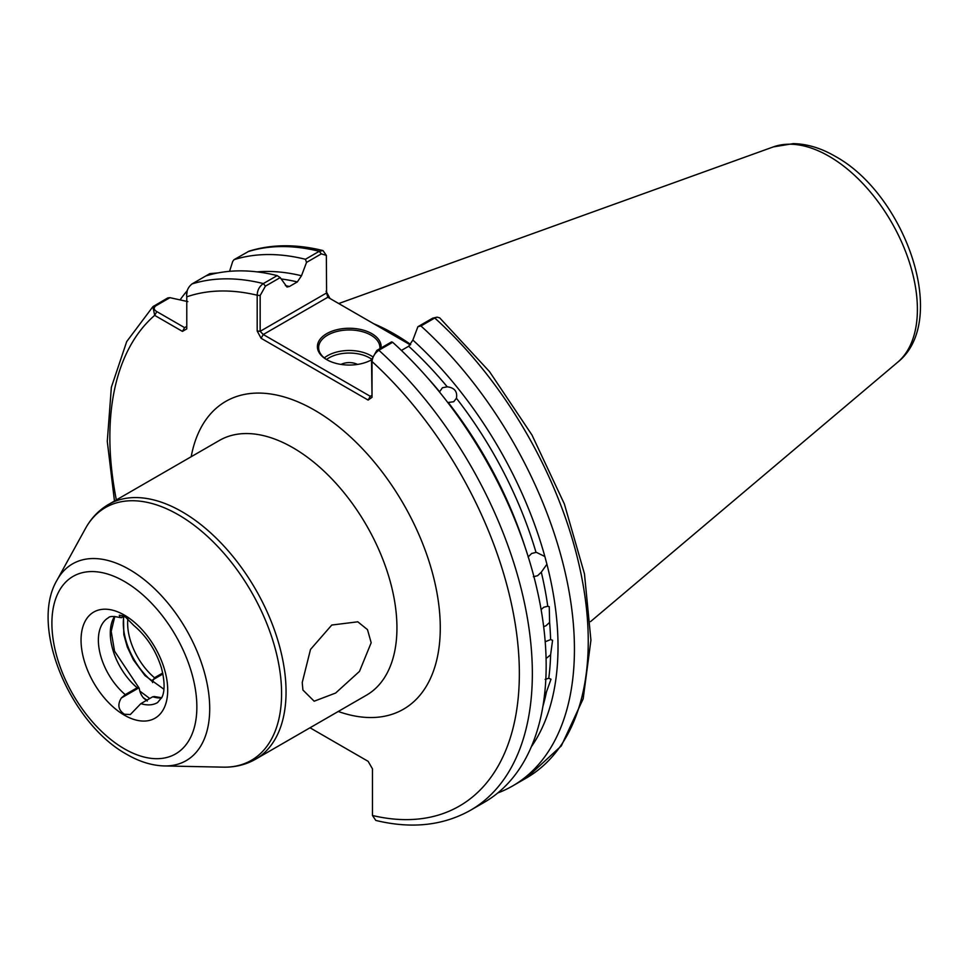 <?xml version="1.0" encoding="UTF-8"?>
<svg xmlns="http://www.w3.org/2000/svg" width="968" height="968" viewBox="0 0 968 968"><rect width="100%" height="100%" fill="white"/><g stroke="black" fill="none" stroke-linecap="round" stroke-linejoin="round"><path stroke-width="1.45" d="M147.281 701.026L143.554 698.049A11.035 6.365 60 0 1 139.44 689.155L138.944 687.825L137.166 687.752L125.247 694.625L121.339 697.989C117.261 704.644 118.29 710.064 124.412 714.227L130.329 714.541L140.844 703.639A49.029 28.302 -120 0 0 157.554 702.587L161.946 697.275C162.914 695.399 166.52 687.377 161.39 667.787C155.896 650.472 146.737 636.399 133.911 625.558L124.412 615.999L119.294 615.224L120.032 617.572L125.32 616.58M302.234 682.537L310.51 649.431L331.782 625.038L357.809 621.807L367.477 629.624L371.18 642.728L359.491 671.381L335.63 693.04L314.176 701.207L302.911 690.015L302.234 682.537M528.104 556.975L531.698 553.454L536.018 552.401A279.595 161.426 -120 0 0 456.436 398.271C457.586 391.52 454.512 387.708 447.24 386.825A279.595 161.426 -120 0 0 408.702 346.229L412.864 340.058A284.023 163.979 60 0 1 544.851 556.503L536.635 552.474M456.436 398.271L453.702 401.732L448.232 402.482A279.595 161.426 60 0 1 524.91 546.63M427.275 377.52A279.595 161.426 60 0 1 439.605 391.75L442.449 387.732L447.24 386.825M542.915 706.277A279.595 161.426 -120 0 0 546.46 691.938L550.998 679.221L548.759 678.265A279.595 161.426 -120 0 0 550.611 654.828L552.583 640.284L550.611 639.594A279.595 161.426 -120 0 0 549.606 622.412L549.243 606.682L547.767 606.27A279.595 161.426 -120 0 0 541.293 572.173L546.92 564.235L544.851 556.503M550.611 654.828L546.085 658.506M545.202 641.748L550.611 639.594M549.606 622.412L545.964 625.776L543.665 626.659M541.112 609.538L543.859 607.214L547.767 606.27M546.46 691.938L544.681 693.584M545.153 679.367L548.759 678.265M533.368 576.746L537.627 575.682L541.293 572.173M371.518 359.83A31.871 18.392 180 0 1 326.736 359.66L326.736 359.66A31.871 18.392 180 0 1 326.736 333.645A31.871 18.392 180 0 1 371.809 333.645A31.871 18.392 180 0 1 381.053 347.972M379.867 348.661A30.637 17.69 0 0 0 379.916 347.657A30.637 17.69 0 0 0 370.938 335.146A30.637 17.69 0 0 0 337.554 331.31A30.637 17.69 0 0 0 318.629 347.657A30.637 17.69 0 0 0 327.184 359.914M357.507 364.428A12.257 7.078 0 0 0 341.038 364.428M410.71 344.487A214.654 123.928 -120 0 0 394.339 334.008A214.654 123.928 -120 0 0 373.648 323.699M161.608 697.976A49.029 28.302 60 0 1 152.762 696.754L140.844 703.639M152.762 696.754L154.541 696.827M162.721 672.99L154.493 677.745L152.436 681.641A11.035 6.365 -120 0 0 152.593 682.573M408.702 346.229L401.417 350.44M546.92 564.235A284.023 163.979 60 0 1 531.323 746.788M326.083 291.235L329.991 298.495M217.994 272.916L209.838 273.629L191.954 283.963C187.804 287.435 186.086 291.731 186.776 296.825L186.776 328.89L182.444 331.395L154.674 315.362L152.908 306.662L167.754 297.926L169.957 297.672L155.654 305.924C153.404 307.933 153.803 309.833 156.84 311.611L184.61 327.644L186.776 326.385M180.096 299.886A298.749 172.486 60 0 1 187.26 290.666M187.84 301.617L169.957 297.672M205.761 275.989A298.749 172.486 60 0 1 277.163 275.602L280.224 277.598L286.976 287.012L289.408 286.504L297.333 281.93A279.595 161.426 -120 0 0 281.131 278.966M372.027 397.316L371.518 359.806L376.794 350.44L391.58 341.898L392.681 342.297L378.863 350.271C374.846 353.066 372.571 356.829 372.027 361.524L372.027 397.316L368.118 400.062L261.094 338.28L257.185 331.02L257.185 295.216C257.306 290.303 259.363 286.419 263.344 283.576L277.163 275.602M512.568 785.98L526.374 778.006L561.331 745.88L583.184 698.763L590.928 640.175L584.466 573.842L564.356 503.953L531.989 435.031L489.505 371.603L439.702 317.867L437.064 317.153L434.765 318L420.947 325.974A298.749 172.486 60 0 1 512.568 785.98A298.749 172.486 60 0 1 497.758 792.974M420.947 325.974L417.898 326.712L412.864 340.058M392.681 342.297A298.749 172.486 60 0 1 484.29 802.303L470.484 810.276A298.749 172.486 60 0 0 378.863 350.271L376.794 350.44M322.985 250.567C296.329 243.972 271.669 244.166 249.018 251.172L234.038 259.666A298.749 172.486 60 0 1 305.428 259.279L319.246 251.305L322.985 250.567L326.349 255.395L321.328 253.87L306.529 262.413L305.428 259.279M310.014 727.779L368.118 761.332L372.462 768.834L372.462 815.492L375.79 820.428C411.509 829.056 443.078 825.668 470.484 810.276M234.038 259.666L232.707 261.433L229.561 271.33M257.137 271.887A284.023 163.979 60 0 1 301.496 275.759L306.529 262.413M301.496 275.759L297.333 281.93M410.347 344.886L327.825 297.249L263.26 334.517L370.284 396.311L371.518 395.609M280.224 277.598L265.426 286.141L260.162 295.518L260.162 331.31L326.591 292.953L326.349 255.395M417.898 326.712L432.684 318.169L437.064 317.153M371.361 359.914A30.637 17.69 0 0 0 371.518 359.818L372.027 361.524A289.553 167.174 -120 0 1 519.356 673.256A289.553 167.174 -120 0 1 372.462 815.492M217.643 272.988L211.556 273.654L209.342 274.924M182.444 331.395L184.61 327.644M116.354 499.936A289.553 167.174 -120 0 1 154.674 315.362L156.84 311.611M368.118 400.062L370.284 396.311M260.162 295.518L257.185 295.216A289.553 167.174 -120 0 0 186.776 296.825M261.094 338.28L263.26 334.517L260.162 331.31L257.185 331.02M327.825 297.249L326.603 292.989M121.339 697.989L138.944 687.825L114.539 651.149L111.199 631.342L114.817 616.483M143.155 697.553A61.589 35.562 -120 0 0 146.93 700.118M371.555 359.128A28.798 16.625 0 0 0 369.643 357.918A28.798 16.625 0 0 0 326.494 359.491M324.304 357.918A30.637 17.69 180 0 1 370.938 355.667A30.637 17.69 180 0 1 372.16 356.406M124.376 615.104A61.286 35.38 60 0 1 167.706 690.148A61.286 35.38 60 0 1 124.376 715.17A61.286 35.38 60 0 1 81.046 640.114A61.286 35.38 60 0 1 124.376 615.104M124.376 748.821A102.499 59.181 -120 0 0 196.855 706.979A102.499 59.181 -120 0 0 124.376 581.441A102.499 59.181 -120 0 0 51.897 623.295A102.499 59.181 -120 0 0 124.376 748.821M129.385 569.486A113.607 65.594 60 0 1 207.697 686.796A113.607 65.594 60 0 1 164.282 765.942L223.221 767.152A145.926 84.252 -120 0 0 278.99 665.476A145.926 84.252 -120 0 0 178.39 514.794A145.926 84.252 -120 0 0 85.45 528.528L57.027 580.171A113.607 65.594 60 0 1 129.385 569.486M773.287 146.918L793.252 143.627C807.179 143.917 821.13 148.128 835.106 156.259C904.874 194.205 950.177 320.529 897.626 362.274A125.005 72.176 -120 0 0 908.819 260.525A125.005 72.176 -120 0 0 829.007 156.247A125.005 72.176 -120 0 0 773.287 146.918L338.727 303.541M255.588 759.202L366.473 695.181A147.076 84.918 -120 0 0 389.027 577.327A147.076 84.918 -120 0 0 292.941 447.724A147.076 84.918 -120 0 0 219.409 440.44L108.513 504.461A147.076 84.918 60 0 1 182.057 511.745A147.076 84.918 60 0 1 278.143 641.348A147.076 84.918 60 0 1 255.588 759.202C245.836 764.756 235.042 767.406 223.221 767.152M191.192 456.739A177.713 102.608 60 0 1 314.612 410.202A177.713 102.608 60 0 1 439.714 613.809A177.713 102.608 60 0 1 338.268 711.48M127.861 618.77A49.029 28.302 -120 0 0 154.493 677.745M137.166 687.752A49.029 28.302 60 0 1 114.551 616.471M120.032 617.572C113.462 616.108 109.626 616.144 108.537 617.669A49.029 28.302 -120 0 0 99.716 651.924A49.029 28.302 -120 0 0 125.247 694.625M191.954 283.963A298.749 172.486 60 0 1 263.344 283.576L265.426 286.141M321.328 253.87L319.246 251.305A298.749 172.486 -120 0 0 247.856 251.692M526.374 778.006A298.749 172.486 -120 0 0 434.765 318L432.684 318.169M285.415 285.608A279.595 161.426 60 0 1 289.408 286.504M209.838 273.629L211.556 273.654M153.948 305.9L155.654 305.924M152.436 681.641A52.09 30.069 60 0 1 123.674 617.366M162.927 673.97L152.714 679.875M124.412 615.999L121.339 617.778M57.027 580.171C29.149 626.853 70.434 723.58 126.917 754.435C139.452 761.719 151.915 765.555 164.282 765.942M897.626 362.274L590.516 621.625M154.069 696.524L161.729 697.734M152.908 306.662L126.711 341.571L111.356 387.297L107.279 441.36L114.466 501.037M108.513 504.461C98.833 510.136 91.149 518.158 85.45 528.528M186.776 294.32L187.102 291.695L186.776 294.32M139.828 691.079L149.737 698.497M123.529 617.415L123.819 634.645L127.268 646.926L133.427 659.934L145.018 675.628L163.919 689.24"/></g></svg>
